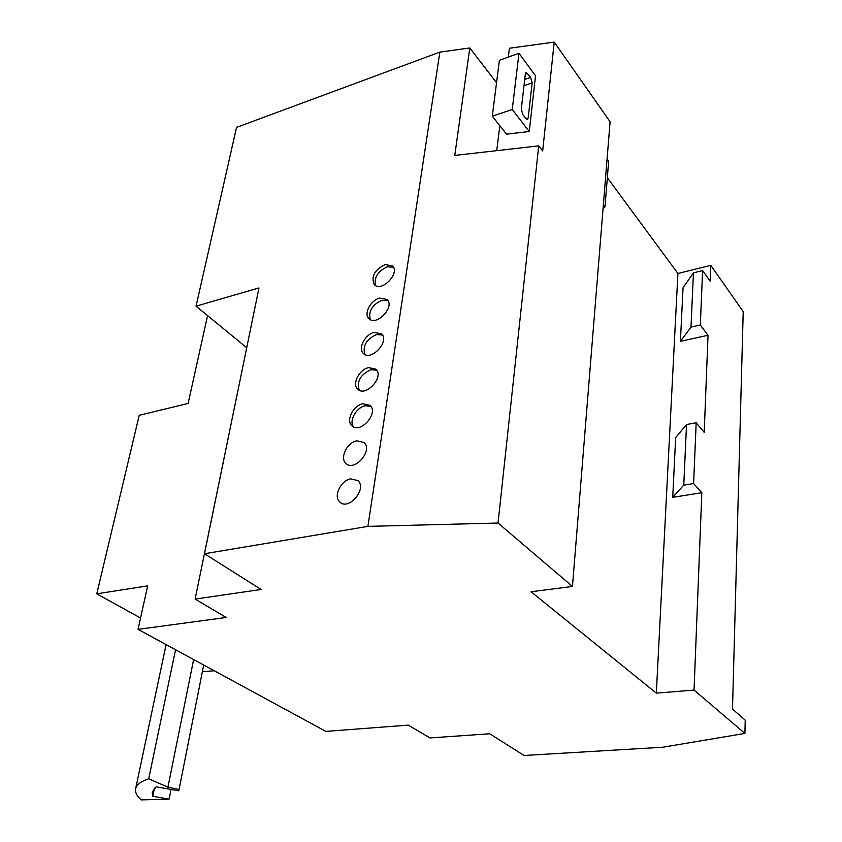 <?xml version="1.0" encoding="UTF-8"?>
<svg xmlns="http://www.w3.org/2000/svg" width="842" height="842" viewBox="0 0 842 842"><rect width="100%" height="100%" fill="white"/><g stroke="black" fill="none" stroke-linecap="round" stroke-linejoin="round"><path stroke-width="1.26" d="M140.561 618.028L96.777 593.821L139.235 415.306L188.113 403.434L207.574 315.624M261.094 589.474L195.123 599.094L226.193 617.47L138.046 629.353L325.833 731.393L408.275 725.12L429.957 737.939L489.686 733.771L524.082 755.484L662.759 747.233L744.917 733.424L694.05 690.072L656.328 693.134L531.06 591.768L572.455 586.453L498.043 523.04L367.912 526.376L204.49 553.741L261.094 589.474M246.727 347.683L195.123 599.094M246.664 347.693L196.049 306.172L258.978 287.932L204.49 553.741M367.912 526.376L439.85 52.12L236.56 127.374L196.049 306.172M385.057 264.588L392.509 265.904C400.497 273.071 381.394 292.679 374.311 284.617C370.869 276.713 374.448 270.029 385.057 264.588M379.689 298.089L387.11 299.468C395.351 306.783 376.237 326.791 368.901 318.571C363.449 313.845 370.701 300.12 379.689 298.089M374.195 332.422L381.573 333.885C390.078 341.336 370.975 361.776 363.365 353.387C357.682 348.525 365.028 334.348 374.195 332.422M368.564 367.638L375.89 369.164C384.668 376.763 365.575 397.656 357.692 389.109C351.767 384.099 359.208 369.449 368.564 367.638M362.786 403.75L370.048 405.36C379.111 413.096 360.06 434.472 351.882 425.757C345.694 420.6 353.24 405.444 362.786 403.75M356.85 440.819L364.039 442.482C373.406 450.365 354.398 472.267 345.925 463.384C339.463 458.069 347.104 442.366 356.85 440.819M350.767 478.856L357.871 480.582C367.544 488.602 348.609 511.062 339.821 502.011C333.064 496.548 340.8 480.266 350.767 478.856M708.027 335.274L680.41 341.347L683.051 287.711L693.461 272.84L702.617 270.587L700.312 325.012L708.027 335.274L704.207 432.367L696.176 422.758L693.608 483.55L701.828 492.717L694.05 690.072M607.335 177.704L677.905 273.482L710.785 265.346L710.153 281.165L702.617 270.587M677.905 273.482L656.328 693.134M701.828 492.717L672.726 497.338L683.757 485.15L693.608 483.55M683.757 485.15L686.525 424.557L675.663 437.566L672.726 497.338M496.538 82.737L469.804 47.962L454.775 155.412L538.733 145.876L542.669 150.971L554.225 42.1L610.092 121.764L572.455 586.453M96.777 593.821L147.687 585.874L138.046 629.353M554.225 42.1L509.41 48.247L508.315 57.088M710.785 265.346L743.212 311.593L732.508 709.09L745.223 720.163L744.917 733.424M439.85 52.12L469.804 47.962M538.733 145.876L498.043 523.04M492.286 116.175L506.558 134.173L529.26 131.51L535.512 75.78L518.988 53.278L499.401 60.266L492.286 116.175L512.241 109.502L518.988 53.278M496.727 150.644L499.822 125.679M607.071 159.012L608.661 161.19L604.988 206.89L603.051 208.637M603.367 204.753L604.988 206.89M529.26 131.51L512.241 109.502M528.166 118.069L527.418 119.501L525.913 118.669L522.85 114.67L521.282 109.071L525.387 73.77L526.103 72.423L530.628 77.38L532.155 82.895L528.166 118.069L526.008 118.785M680.41 341.347L690.977 327.117L700.312 325.012M693.461 272.84L690.977 327.117M686.525 424.557L696.176 422.758M214.226 670.748L202.364 671.727M154.454 788.175L152.791 796.29L169.105 799.142L141.14 799.9C136.867 796.006 135.015 792.354 135.594 788.933C136.351 784.87 140.73 781.492 148.708 778.808L175.546 649.729M169.105 799.142L171.042 789.449M148.708 778.808L167.926 787.165L193.628 659.56M167.926 787.165L179.062 789.512L203.69 665.022M179.062 789.512L178.693 790.785L156.107 786.828L152.181 792.08L152.791 796.29M353.535 426.883C348.693 421.042 356.25 407.381 365.165 405.791L370.848 406.297M359.25 390.193C356.576 381.352 360.46 374.522 370.901 369.722L376.732 370.196M364.839 354.44C362.47 345.894 366.354 339.263 376.5 334.558L382.457 335M370.301 319.581C368.217 311.329 372.09 304.888 381.952 300.268L388.025 300.668M375.648 285.596C373.816 277.607 377.69 271.345 387.278 266.809L393.446 267.167M532.155 82.895L523.998 85.684M530.628 77.38L524.734 79.422M527.618 73.317L525.345 74.117M166.106 644.593L135.657 788.607M340.894 502.821L339.821 502.011M346.778 464.047L345.925 463.384M352.535 426.294L351.882 425.757"/></g></svg>
